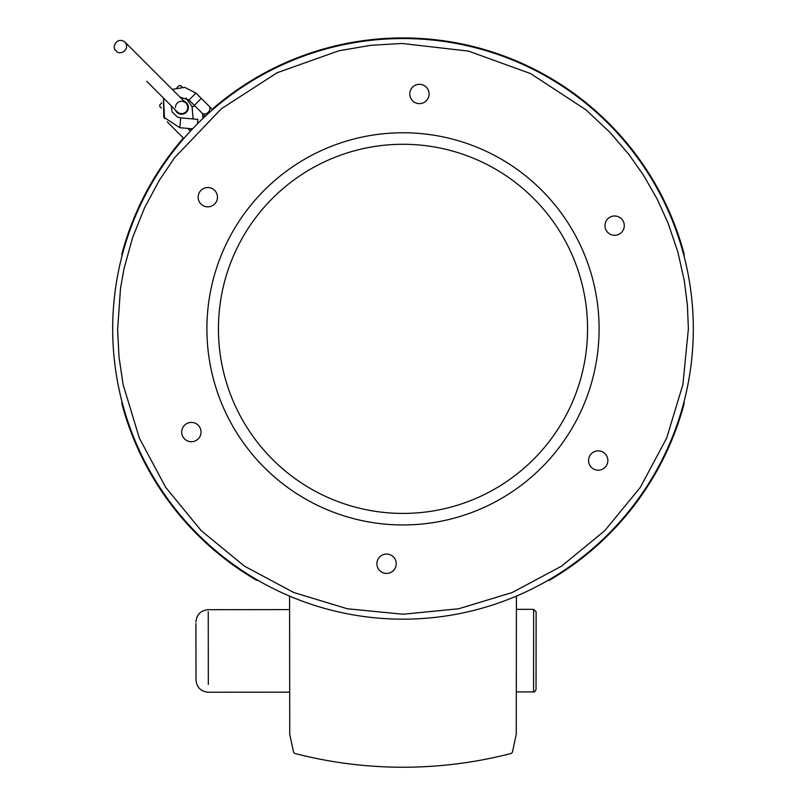 <?xml version="1.0" encoding="UTF-8"?>
<svg xmlns="http://www.w3.org/2000/svg" width="806" height="806" viewBox="0 0 806 806"><rect width="100%" height="100%" fill="white"/><g stroke="black" fill="none" stroke-linecap="round" stroke-linejoin="round"><path stroke-width="1.21" d="M187.727 128.406L190.438 131.116M185.914 97.899L192.03 106.533L195.223 106.251M202.548 113.586L202.971 118.452M212.603 109.697L201.299 98.392L194.327 105.364L188.997 100.035L179.96 97.093M201.299 98.392L195.969 93.063L184.705 87.35L172.242 89.385L184.735 87.35L196.009 93.103M164.505 118.482L163.527 98.1L163.769 117.253L179.819 127.711L180.675 117.888L197.873 119.389L197.48 123.812M175.234 109.807A6.78 6.78 0 0 0 188.372 107.45A6.78 6.78 0 0 0 183.949 101.093L185.944 103.087A6.166 6.166 0 0 1 185.944 111.802A6.166 6.166 0 0 1 177.229 111.802L146.722 81.295M177.229 111.802A6.166 6.166 0 0 0 185.944 111.802A6.166 6.166 0 0 0 179.234 101.758A6.166 6.166 0 0 0 175.426 107.45A6.166 6.166 0 0 1 185.944 103.087A6.166 6.166 0 0 1 185.944 111.802A6.166 6.166 0 0 1 177.229 111.802A6.166 6.166 0 0 0 185.944 111.802A6.166 6.166 0 0 0 185.944 103.087L124.93 42.073C130.945 50.083 118.986 56.037 116.215 50.788C110.896 47.937 117.061 36.058 124.93 42.073M121.928 256.177L121.928 253.789A290.916 290.916 0 0 1 183.405 138.028M190.014 130.693A290.916 290.916 0 0 1 191.828 128.758M202.9 117.686A290.916 290.916 0 0 1 204.835 115.873M212.169 109.263A290.916 290.916 0 0 1 684.072 253.789L684.072 256.177M161.774 102.856L159.8 104.83L159.8 106.573L161.26 108.034M176.998 87.632L178.972 85.658L180.715 85.658L182.176 87.119M548.05 580.34L549.259 580.34A290.916 290.916 0 0 0 684.072 403.927L684.072 401.539M693.311 328.858A290.311 290.311 0 0 1 403 619.169A290.311 290.311 0 0 1 112.689 328.858A290.311 290.311 0 0 1 403 38.547A290.311 290.311 0 0 1 693.311 328.858A290.311 290.311 0 0 1 403 619.169A290.311 290.311 0 0 1 112.689 328.858A290.311 290.311 0 0 1 403 38.547A290.311 290.311 0 0 1 693.311 328.858M688.384 328.858L682.904 384.533L666.663 438.071L640.286 487.408L604.792 530.65L561.55 566.144L512.213 592.521L458.674 608.762L403 614.243L347.326 608.762L293.787 592.521L244.45 566.144L201.208 530.65L165.714 487.408L139.337 438.071L123.096 384.533L118.996 356.826L117.616 329.735L120.487 288.498L124.053 268.569L132.668 237.397L144.536 207.857L159.487 180.04L174.69 157.623L221.237 108.84L277.073 72.762L338.822 50.788L370.82 45.297L401.993 43.474L468.568 51.11L530.63 73.608L585.861 109.757L609.971 132.375L628.801 154.339L643.49 175.214L657.112 198.971L668.103 223.191L677.836 251.996L684.234 280.347L687.397 305.142L688.384 328.858M121.928 401.539L121.928 403.927A290.916 290.916 0 0 0 256.741 580.34L257.95 580.34M607.865 460.528A9.662 9.662 0 0 1 593.367 468.891A9.662 9.662 0 0 1 593.367 452.156A9.662 9.662 0 0 1 607.865 460.528M624.287 225.64A9.662 9.662 0 0 1 609.799 234.012A9.662 9.662 0 0 1 609.799 217.277A9.662 9.662 0 0 1 624.287 225.64M396.24 563.737A9.662 9.662 0 0 1 381.742 572.109A9.662 9.662 0 0 1 381.742 555.374A9.662 9.662 0 0 1 396.24 563.737M201.037 432.076A9.662 9.662 0 0 1 186.539 440.439A9.662 9.662 0 0 1 186.539 423.704A9.662 9.662 0 0 1 201.037 432.076M217.459 197.188A9.662 9.662 0 0 1 202.971 205.56A9.662 9.662 0 0 1 202.971 188.826A9.662 9.662 0 0 1 217.459 197.188M429.084 93.98A9.662 9.662 0 0 1 414.596 102.342A9.662 9.662 0 0 1 414.596 85.607A9.662 9.662 0 0 1 429.084 93.98M206.9 328.858A196.1 196.1 0 0 1 501.05 159.034A196.1 196.1 0 0 1 501.05 498.682A196.1 196.1 0 0 1 206.9 328.858M289.586 596.108L289.737 734.206L293.455 751.676A2.468 2.468 0 0 0 295.248 753.56A431.462 431.462 0 0 0 510.752 753.56A2.468 2.468 0 0 0 512.545 751.676L516.263 734.206L516.414 596.108M533.562 691.921C534.166 692.545 534.983 691.729 536.03 689.452L536.121 611.825L533.653 609.356L533.562 691.921L516.303 691.901M195.949 645.405L195.949 644.296M195.939 632.367L195.939 631.521M195.929 623.582L195.989 679.438M195.979 669.625L195.959 654.019M167.205 121.827L183.839 138.461M209.097 106.191A4.927 3.677 135 0 1 208.21 112.276A4.927 3.677 135 0 1 202.125 113.162L205.258 116.296M195.969 93.063L188.997 100.035M218.436 328.858A184.564 184.564 0 0 1 403 144.284A184.564 184.564 0 0 1 587.564 328.858A184.564 184.564 0 0 1 403 513.422A184.564 184.564 0 0 1 218.436 328.858M208.321 684.375L208.24 611.694M192.03 106.533L193.118 118.976M194.327 105.364L202.125 113.162M171.235 105.818L172.141 111.974L177.562 117.122L180.675 117.888M179.819 127.711L192.594 128.829M533.653 609.356L516.394 609.336M195.989 679.841L195.989 679.932C196.735 687.417 200.845 691.518 208.331 692.243L289.697 692.153M195.929 622.02C196.654 614.535 200.754 610.424 208.24 609.679L289.606 609.588M195.959 650.865L195.959 653.726M195.989 676.415L195.989 678.592M195.989 679.257L195.989 679.811"/></g></svg>
